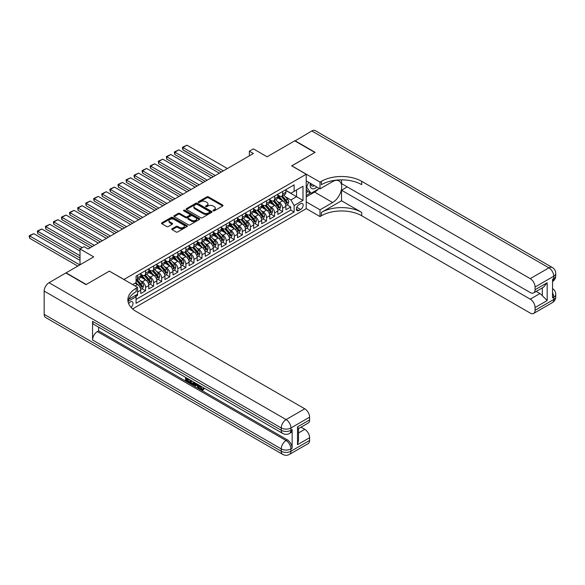<?xml version="1.0" encoding="UTF-8"?>
<svg xmlns="http://www.w3.org/2000/svg" width="585" height="585" viewBox="0 0 585 585"><rect width="100%" height="100%" fill="white"/><g stroke="black" fill="none" stroke-linecap="round" stroke-linejoin="round"><path stroke-width="0.88" d="M213.174 210.849A0.782 0.453 0 0 0 214.286 210.849L222.695 205.993A1.119 0.643 0 0 0 223.024 205.54A1.119 0.643 0 0 0 222.695 205.079L208.45 196.852A1.119 0.643 0 0 0 206.863 196.852L198.454 201.708A0.782 0.453 0 0 0 199.565 202.352L200.648 201.723A3.583 2.069 0 0 1 205.715 201.723L206.907 202.41A3.583 2.069 0 0 1 207.953 203.873A3.583 2.069 0 0 1 206.907 205.335L205.818 205.957A0.782 0.453 0 0 0 206.922 206.6L208.011 205.971A3.583 2.069 0 0 1 213.079 205.971L214.264 206.659A3.583 2.069 0 0 1 215.317 208.121A3.583 2.069 0 0 1 214.264 209.584L213.174 210.212A0.782 0.453 0 0 0 213.174 210.849L213.174 210.212M131.047 307.41A3.649 2.106 120 0 0 132.905 304.237A3.649 2.106 120 0 0 132.239 301.721A3.649 2.106 120 0 0 130.418 301.904A3.649 2.106 120 0 0 128.663 303.71M172.114 228.75A1.119 0.643 0 0 0 171.785 229.21A1.119 0.643 0 0 0 172.114 229.664L176.114 231.974A1.119 0.643 0 0 0 177.694 231.974L187.039 226.585A1.119 0.643 0 0 0 187.361 226.124A1.119 0.643 0 0 0 187.039 225.671L172.787 217.445A1.119 0.643 0 0 0 171.208 217.445L161.862 222.834A1.119 0.643 0 0 0 161.533 223.294A1.119 0.643 0 0 0 161.862 223.748L166.696 226.534A1.119 0.643 0 0 0 168.275 226.534L172.275 224.23A1.119 0.643 0 0 0 172.604 223.77A1.119 0.643 0 0 0 172.275 223.316L169.877 221.934A2.998 1.726 0 0 1 168.999 220.713A2.998 1.726 0 0 1 170.849 219.112A2.998 1.726 0 0 1 174.111 219.485L183.493 224.903A2.998 1.726 0 0 1 184.37 226.124A2.998 1.726 0 0 1 182.52 227.726A2.998 1.726 0 0 1 179.259 227.346L177.694 226.446A1.119 0.643 0 0 0 176.114 226.446L172.114 228.75L172.114 229.664M109.446 271.177L123.962 279.462L306.218 174.242L291.703 165.862L314.884 152.473L294.723 140.839L267.104 156.78L253.393 148.868L249.364 151.193L253.393 153.526L88.079 248.969L84.05 246.643L80.013 248.969L80.013 264.8M109.446 271.082L86.266 284.471L66.105 272.829L93.724 256.881L80.013 248.969M200.728 217.759A1.119 0.643 0 0 0 202.315 217.759L211.653 212.37A1.119 0.643 0 0 0 211.982 211.916A1.119 0.643 0 0 0 211.653 211.456L197.408 203.229A1.119 0.643 0 0 0 195.821 203.229L186.483 208.626A1.119 0.643 0 0 0 186.154 209.079A1.119 0.643 0 0 0 186.483 209.54L200.728 217.759M184.063 211.017A0.782 0.453 0 0 1 184.86 211.126L199.331 219.485L190.001 224.867A1.119 0.643 0 0 1 188.421 224.867L174.176 216.64L174.176 215.726A1.119 0.643 0 0 0 173.847 216.187A1.119 0.643 0 0 0 174.176 216.64M174.176 215.726L178.169 213.423A1.119 0.643 0 0 1 179.756 213.423L185.533 216.757A1.119 0.643 0 0 0 187.112 216.757L189.767 215.229A1.119 0.643 0 0 0 190.096 214.768A1.119 0.643 0 0 0 189.767 214.315L183.748 210.841A0.782 0.453 0 0 1 184.86 210.198L199.346 218.563A1.119 0.643 0 0 1 199.675 219.017A1.119 0.643 0 0 1 199.346 219.477L199.346 218.563M135.837 296.398L137.512 295.432L136.466 294.825M137.592 291.988L140.736 290.175L140.736 293.568L145.577 290.774L141.906 288.661M140.327 280.624L142.352 281.794A4.563 2.632 60 0 1 145.577 287.381L148.802 285.517L148.802 288.917L153.643 286.123L149.972 284.003M148.393 275.966L150.418 277.136A4.563 2.632 60 0 1 153.643 282.723L156.868 280.858L156.868 284.259L161.701 281.465L158.038 279.345M156.451 271.308L158.476 272.478A4.563 2.632 60 0 1 161.701 278.065L164.933 276.208L164.933 279.601L169.767 276.807L166.096 274.694M164.517 266.658L166.542 267.828A4.563 2.632 60 0 1 169.767 273.414L172.992 271.55L172.992 274.95L177.833 272.157L174.162 270.036M172.582 262L174.608 263.17A4.563 2.632 60 0 1 177.833 268.756L181.057 266.892L181.057 270.292L185.898 267.499L182.227 265.378M180.648 257.341L182.674 258.511A4.563 2.632 60 0 1 185.898 264.098L189.123 262.241L189.123 265.634L193.964 262.84L190.293 260.727M188.714 252.691L190.739 253.853A4.563 2.632 60 0 1 193.964 259.44L197.189 257.583L197.189 260.983L202.022 258.19L198.359 256.069M196.772 248.033L198.798 249.203A4.563 2.632 60 0 1 202.022 254.789L205.255 252.925L205.255 256.325L210.088 253.532L206.417 251.411M204.838 243.375L206.863 244.545A4.563 2.632 60 0 1 210.088 250.131L213.313 248.267L213.313 251.667L218.154 248.874L214.483 246.753M212.903 238.724L214.929 239.887A4.563 2.632 60 0 1 218.154 245.473L221.379 243.616L221.379 247.016L226.219 244.223L222.549 242.102M220.969 234.066L222.995 235.236A4.563 2.632 60 0 1 226.219 240.823L229.444 238.958L229.444 242.358L234.285 239.565L230.614 237.444M229.035 229.408L231.053 230.578A4.563 2.632 60 0 1 234.285 236.164L237.51 234.3L237.51 237.7L242.344 234.907L238.68 232.786M237.093 224.75L239.119 225.92A4.563 2.632 60 0 1 242.344 231.506L245.576 229.649L245.576 233.042L250.409 230.249L246.738 228.135M245.159 220.099L247.184 221.269A4.563 2.632 60 0 1 250.409 226.856L253.634 224.991L253.634 228.391L258.475 225.598L254.804 223.477M253.225 215.441L255.25 216.611A4.563 2.632 60 0 1 258.475 222.198L261.7 220.333L261.7 223.733L266.541 220.94L262.87 218.819M261.29 210.783L263.316 211.953A4.563 2.632 60 0 1 266.541 217.54L269.765 215.682L269.765 219.075L274.606 216.282L270.935 214.168M269.356 206.132L271.374 207.302A4.563 2.632 60 0 1 274.606 212.889L277.831 211.024L277.831 214.424L282.665 211.631L282.665 208.231A4.563 2.632 -120 0 0 279.44 202.644L277.414 201.474M279.001 209.51L282.665 211.631M140.736 290.175A4.563 2.632 -120 0 0 137.512 284.588L135.091 283.191M148.802 285.517A4.563 2.632 -120 0 0 145.577 279.93L140.59 277.049M156.868 280.858A4.563 2.632 -120 0 0 153.643 275.272L148.656 272.391M164.933 276.208A4.563 2.632 -120 0 0 161.701 270.621L156.714 267.74M172.992 271.55A4.563 2.632 -120 0 0 169.767 265.963L164.78 263.082M181.057 266.892A4.563 2.632 -120 0 0 177.833 261.305L172.846 258.424M189.123 262.241A4.563 2.632 -120 0 0 185.898 256.647L180.911 253.773M197.189 257.583A4.563 2.632 -120 0 0 193.964 251.996L188.977 249.115M205.255 252.925A4.563 2.632 -120 0 0 202.022 247.338L197.035 244.457M213.313 248.267A4.563 2.632 -120 0 0 210.088 242.68L205.101 239.806M221.379 243.616A4.563 2.632 -120 0 0 218.154 238.029L213.167 235.148M229.444 238.958A4.563 2.632 -120 0 0 226.219 233.371L221.232 230.49M237.51 234.3A4.563 2.632 -120 0 0 234.285 228.713L229.298 225.839M245.576 229.649A4.563 2.632 -120 0 0 242.344 224.062L237.356 221.181M253.634 224.991A4.563 2.632 -120 0 0 250.409 219.404L245.422 216.523M261.7 220.333A4.563 2.632 -120 0 0 258.475 214.746L253.488 211.865M269.765 215.682A4.563 2.632 -120 0 0 266.541 210.095L261.553 207.214M277.831 211.024A4.563 2.632 -120 0 0 274.606 205.437L269.619 202.556M300.653 203.712L298.877 204.735A3.532 2.04 120 0 0 296.566 207.85A3.532 2.04 120 0 0 297.107 210.688A3.532 2.04 120 0 0 298.877 210.512L300.653 209.488A3.532 2.04 120 0 0 302.957 206.373A3.532 2.04 120 0 0 302.416 203.536A3.532 2.04 120 0 0 300.653 203.712M132.598 308.931L306.218 208.699L306.218 174.242M135.318 295.491L136.064 296.785L136.064 303.301L294.116 212.048L294.116 205.532L290.891 199.946L285.48 196.816M136.064 296.785L128.042 301.414M132.671 284.588L136.064 282.628L136.064 276.113L294.116 184.86L294.116 191.375L302.986 186.257L302.986 200.406L294.116 205.532M140.736 274.153L142.352 275.089A4.563 2.632 60 0 0 144.634 275.316L147.859 273.451A4.563 2.632 -120 0 0 148.802 271.36L148.802 268.756M148.802 269.502L150.418 270.431A4.563 2.632 60 0 0 152.692 270.658L155.924 268.793A4.563 2.632 -120 0 0 156.868 266.709L156.868 264.098M156.868 264.844L158.476 265.773A4.563 2.632 60 0 0 160.758 265.999L163.983 264.142A4.563 2.632 -120 0 0 164.933 262.051L164.933 259.44M164.933 260.186L166.542 261.122A4.563 2.632 60 0 0 168.824 261.349L172.048 259.484A4.563 2.632 -120 0 0 172.992 257.393L172.992 254.789M172.992 255.535L174.608 256.464A4.563 2.632 60 0 0 176.889 256.691L180.114 254.826A4.563 2.632 -120 0 0 181.057 252.742L181.057 250.131M181.057 250.877L182.674 251.806A4.563 2.632 60 0 0 184.955 252.033L188.18 250.175A4.563 2.632 -120 0 0 189.123 248.084L189.123 245.473M189.123 246.219L190.739 247.155A4.563 2.632 60 0 0 193.013 247.375L196.246 245.517A4.563 2.632 -120 0 0 197.189 243.426L197.189 240.823M197.189 241.568L198.798 242.497A4.563 2.632 60 0 0 201.079 242.724L204.304 240.859A4.563 2.632 -120 0 0 205.255 238.775L205.255 236.164M205.255 236.91L206.863 237.839A4.563 2.632 60 0 0 209.145 238.066L212.37 236.201A4.563 2.632 -120 0 0 213.313 234.117L213.313 231.506M213.313 232.252L214.929 233.188A4.563 2.632 60 0 0 217.21 233.408L220.435 231.55A4.563 2.632 -120 0 0 221.379 229.459L221.379 226.856M221.379 227.594L222.995 228.53A4.563 2.632 60 0 0 225.276 228.757L228.501 226.892A4.563 2.632 -120 0 0 229.444 224.801L229.444 222.198M229.444 222.943L231.053 223.872A4.563 2.632 60 0 0 233.335 224.099L236.567 222.234A4.563 2.632 -120 0 0 237.51 220.15L237.51 217.54M237.51 218.285L239.119 219.214A4.563 2.632 60 0 0 241.4 219.441L244.625 217.583A4.563 2.632 -120 0 0 245.576 215.492L245.576 212.889M245.576 213.627L247.184 214.563A4.563 2.632 60 0 0 249.466 214.79L252.691 212.925A4.563 2.632 -120 0 0 253.634 210.834L253.634 208.231M253.634 208.977L255.25 209.905A4.563 2.632 60 0 0 257.532 210.132L260.756 208.267A4.563 2.632 -120 0 0 261.7 206.183L261.7 203.573M261.7 204.319L263.316 205.247A4.563 2.632 60 0 0 265.597 205.474L268.822 203.617A4.563 2.632 -120 0 0 269.765 201.525L269.765 198.915M269.765 199.661L271.374 200.596A4.563 2.632 60 0 0 273.656 200.823L276.888 198.958A4.563 2.632 -120 0 0 277.831 196.867L277.831 194.264M136.064 299.388L290.73 210.095L290.73 206.973L285.897 209.766L285.897 206.366A4.563 2.632 -120 0 0 282.665 200.779L277.678 197.898M277.831 195.01L279.44 195.938A4.563 2.632 -120 0 0 281.721 196.165A4.563 2.632 -120 0 0 282.665 194.074L282.665 191.47M281.721 196.165L284.946 194.3A4.563 2.632 -120 0 0 285.897 192.216L285.897 189.606M137.512 275.272L137.512 277.882A4.563 2.632 60 0 1 136.568 279.966A4.563 2.632 60 0 1 136.064 280.156M136.568 279.966L139.793 278.109A4.563 2.632 -120 0 0 140.736 276.018L140.736 273.414M145.577 270.621L145.577 273.224A4.563 2.632 60 0 1 144.634 275.316M153.643 265.963L153.643 268.566A4.563 2.632 60 0 1 152.692 270.658M161.701 261.305L161.701 263.915A4.563 2.632 60 0 1 160.758 265.999M169.767 256.647L169.767 259.257A4.563 2.632 60 0 1 168.824 261.349M177.833 251.996L177.833 254.599A4.563 2.632 60 0 1 176.889 256.691M185.898 247.338L185.898 249.949A4.563 2.632 60 0 1 184.955 252.033M193.964 242.68L193.964 245.29A4.563 2.632 60 0 1 193.013 247.375M202.022 238.029L202.022 240.632A4.563 2.632 60 0 1 201.079 242.724M210.088 233.371L210.088 235.982A4.563 2.632 60 0 1 209.145 238.066M218.154 228.713L218.154 231.324A4.563 2.632 60 0 1 217.21 233.408M226.219 224.062L226.219 226.666A4.563 2.632 60 0 1 225.276 228.757M234.285 219.404L234.285 222.007A4.563 2.632 60 0 1 233.335 224.099M242.344 214.746L242.344 217.357A4.563 2.632 60 0 1 241.4 219.441M250.409 210.088L250.409 212.699A4.563 2.632 60 0 1 249.466 214.79M258.475 205.437L258.475 208.041A4.563 2.632 60 0 1 257.532 210.132M266.541 200.779L266.541 203.39A4.563 2.632 60 0 1 265.597 205.474M274.606 196.121L274.606 198.732A4.563 2.632 60 0 1 273.656 200.823M274.606 212.889L274.606 216.282M266.541 217.54L266.541 220.94M258.475 222.198L258.475 225.598M250.409 226.856L250.409 230.249M242.344 231.506L242.344 234.907M234.285 236.164L234.285 239.565M226.219 240.823L226.219 244.223M218.154 245.473L218.154 248.874M210.088 250.131L210.088 253.532M202.022 254.789L202.022 258.19M193.964 259.44L193.964 262.84M185.898 264.098L185.898 267.499M177.833 268.756L177.833 272.157M169.767 273.414L169.767 276.807M161.701 278.065L161.701 281.465M153.643 282.723L153.643 286.123M145.577 287.381L145.577 290.774M137.512 294.226L137.512 295.432M290.891 199.946L296.536 196.684L296.536 189.979L302.986 186.257M285.897 190.534L302.986 200.406M285.897 190.352L290.891 193.24L294.116 191.375M249.364 151.193L249.364 155.851M287.059 204.852L290.73 206.973M290.73 210.095L294.116 212.048M213.488 210.958L214.264 210.512A3.583 2.069 0 0 0 215.317 209.05L215.317 208.121M207.953 203.873L207.953 204.801A3.583 2.069 0 0 1 206.907 206.264L206.132 206.71M222.68 206L208.45 197.788A1.119 0.643 0 0 0 206.863 197.788L198.768 202.461M211.638 212.377L197.408 204.158A1.119 0.643 0 0 0 195.821 204.158L186.498 209.547M209.671 212.231A0.782 0.453 0 0 0 209.671 211.595L197.167 204.37A0.782 0.453 0 0 0 196.063 204.37L194.915 205.035A3.583 2.069 0 0 0 193.862 206.498A3.583 2.069 0 0 0 194.915 207.96L203.463 212.896A3.583 2.069 0 0 0 208.523 212.896L209.671 212.231L209.671 213.167A0.782 0.453 0 0 0 209.905 212.845L209.905 211.916M193.862 206.498L193.862 207.426A3.583 2.069 0 0 0 194.915 208.889L194.915 207.96M209.671 213.167L208.523 213.825A3.583 2.069 0 0 1 203.463 213.825L194.915 208.889M174.191 216.655L178.169 214.351L178.169 213.423M190.096 214.768L190.096 215.697A1.119 0.643 0 0 1 189.767 216.157L187.112 217.686A1.119 0.643 0 0 1 185.533 217.686L179.756 214.351A1.119 0.643 0 0 0 178.169 214.351M191.529 220.216A2.998 1.726 0 0 0 194.79 220.596A2.998 1.726 0 0 0 196.64 218.995A2.998 1.726 0 0 0 195.763 217.774L192.458 215.865A1.119 0.643 0 0 0 190.878 215.865L188.224 217.393A1.119 0.643 0 0 0 187.895 217.854A1.119 0.643 0 0 0 188.224 218.307L191.529 220.216L191.529 221.152A2.998 1.726 0 0 0 194.79 221.525A2.998 1.726 0 0 0 196.64 219.931L196.64 218.995M187.895 217.854L187.895 218.783A1.119 0.643 0 0 0 188.224 219.243L188.224 218.307M191.529 221.152L188.224 219.243M184.37 226.124L184.37 227.053A2.998 1.726 0 0 1 182.52 228.655A2.998 1.726 0 0 1 179.259 228.282L177.694 227.375A1.119 0.643 0 0 0 176.114 227.375L172.129 229.678M168.999 220.713L168.999 221.642A2.998 1.726 0 0 0 169.877 222.863L169.877 221.934M172.261 224.238L169.877 222.863M187.017 226.592L172.787 218.373A1.119 0.643 0 0 0 171.208 218.373L161.877 223.755L161.862 222.834M285.824 205.569L287.908 204.362L288.712 202.037A3.02 1.748 -120 0 0 287.542 199.2L283.857 194.937M223.353 170.864L182.915 147.515L186.944 145.19L227.389 168.538M283.118 201.072L278.745 196.019A8.724 5.038 -120 0 0 277.831 195.054M182.915 149.848L182.469 148.195L182.469 147.259L182.915 147.515L182.915 149.848L221.342 172.034M280.72 199.653L278.277 196.823A7.239 4.183 -120 0 0 277.831 196.341M281.312 196.326L285.041 200.64A3.02 1.748 60 0 1 286.116 202.724L287.081 202.169A3.02 1.748 -120 0 0 286.006 200.085L282.321 195.821M281.531 196.26L285.538 200.896A1.543 0.892 60 0 1 285.926 201.496L287.081 202.169M182.469 147.259L186.944 145.19M310.342 183.28A7.415 4.278 120 0 0 312.748 188.845A7.415 4.278 120 0 0 316.851 187.039M310.825 183.558A5.075 2.932 120 0 0 311.878 185.928A5.075 2.932 120 0 0 312.617 186.162A5.075 2.932 120 0 0 314.452 185.657M319.359 188.487L311.015 193.306L307.79 191.441L306.218 189.204M311.015 193.306L306.664 187.112L308.551 182.249M306.218 186.856L306.664 187.112M294.964 140.978L311.82 130.967L548.905 267.85A6.844 3.949 120 0 1 552.328 267.506A6.844 6.844 0 0 1 555.75 273.436A6.844 3.949 180 0 1 553.746 276.23L535.078 287.008A6.844 3.949 -120 0 0 530.237 278.628L548.905 267.85A6.844 3.949 60 0 1 553.746 276.23L553.746 278.555L552.54 279.257L552.54 297.875L553.746 297.18L553.746 299.505A6.844 3.949 60 0 1 552.328 302.642L533.659 313.421A6.844 3.949 -120 0 0 535.078 310.284L553.746 299.505A6.844 3.949 0 0 0 555.75 296.712A6.844 6.844 0 0 1 552.328 302.642M294.964 140.7L315.125 152.334L291.783 165.906M306.218 201.854L320.002 209.81L332.624 202.527A12.833 7.408 120 0 0 341.004 191.222A12.833 7.408 120 0 0 339.037 180.94A12.833 7.408 120 0 0 332.624 181.577L320.002 188.86L320.002 182.11L321.377 181.321A28.511 16.46 180 0 1 361.698 181.321L530.237 278.628M320.002 209.81L320.002 216.567L321.377 215.77A28.511 16.46 180 0 1 361.698 215.77L530.237 313.077A6.844 3.949 -120 0 0 533.659 313.421M341.538 200.779L321.377 212.421A28.511 16.46 180 0 1 361.698 212.421L341.538 200.779L341.538 190.213L347.263 186.907M341.538 179.851L341.538 183.602L530.237 292.544A6.844 3.949 -120 0 0 533.659 292.888A6.844 3.949 -120 0 0 535.078 289.75L547.172 282.767L547.172 300.551L542.332 295.717L542.332 287.878M547.172 300.551L535.078 307.542L535.078 310.284M535.078 307.542A6.844 3.949 -120 0 0 530.237 299.154L539.918 293.568A6.844 3.949 60 0 1 542.332 295.717M341.538 190.213L530.237 299.154M311.82 130.967A6.844 3.949 -60 0 1 315.242 130.63L552.328 267.506M306.218 180.897L320.002 188.86M291.783 165.818L320.002 182.11M306.218 208.604L320.002 216.567M535.078 287.008L535.078 289.75M536.196 291.425L539.918 293.568M321.377 181.321L321.377 184.67A28.511 16.46 180 0 1 361.698 184.67L361.698 181.321M533.659 292.888L543.553 287.176L547.172 282.767M318.116 189.204A12.833 7.408 -60 0 1 314.562 192.099L306.218 196.918M306.218 195.427L310.452 192.984M306.218 192.633L308.032 191.587M200.428 385.91L201.927 389.032L202.49 389.23M199.851 385.603L201.277 389.405L202.22 389.522L203.28 388.418L203.968 388.996L202.754 390.275L201.342 390.093C199.858 389.084 199.112 387.679 199.097 385.888L199.156 385.201M195.902 385.157L194.944 386.327L194.22 385.903L195.441 383.058M198.512 384.835L199.478 388.199L198.834 388.572L198.11 388.147L197.555 386.115L195.492 384.923L194.944 386.327M186.907 379.102L186.907 380.294L189.759 381.939L189.759 382.583L189.116 382.956L185.577 380.915L185.577 377.362M189.445 379.599L188.801 380.199L186.257 378.729L186.257 380.667L186.907 380.294M92.554 321.34L281.253 430.289A6.844 3.949 120 0 0 282.672 433.419L93.973 324.478A6.844 3.949 -60 0 1 92.554 321.34L92.554 339.965A6.844 3.949 -60 0 1 97.395 331.585L98.602 330.891L287.308 439.832A6.844 3.949 60 0 1 292.142 448.212L292.142 429.587A6.844 3.949 60 0 1 290.723 432.724L289.517 433.419A6.844 3.949 -120 0 0 290.935 430.289L292.142 429.587M98.602 330.891L98.602 327.147M193.964 382.202L194.015 382.963L194.644 382.597L193.993 384.44L191.778 384.499L190.045 383.497L190.045 379.943M86.024 284.61L109.366 271.133L137.592 287.425L136.225 288.215A28.511 16.46 -0 0 0 127.874 299.856A28.511 16.46 -0 0 0 136.225 311.498L304.763 408.805A6.844 3.949 60 0 1 309.604 417.185L290.935 427.964L290.935 430.289A6.844 3.949 -0 0 1 281.253 430.289L281.253 427.964L44.167 291.081A6.844 3.949 -60 0 1 49.008 282.701L65.864 272.968L86.024 284.61M137.592 287.425L137.592 294.175L128.678 299.323M297.509 426.911L298.511 428.425L298.511 440.388L297.509 444.702L297.509 426.911L309.604 419.928L309.604 417.185M309.604 419.928A6.844 3.949 60 0 1 308.185 423.065L298.511 428.651M44.167 314.357L281.253 451.24A6.844 3.949 120 0 0 282.672 454.369L45.586 317.494A6.844 3.949 -60 0 1 44.167 314.357L44.167 291.081M301.041 427.189L304.763 429.332A6.844 3.949 60 0 1 309.604 437.719L297.509 444.702M292.142 448.212L290.935 448.914L290.935 451.24L309.604 440.461L309.604 437.719M309.604 440.461A6.844 3.949 60 0 1 308.185 443.598L289.517 454.369A6.844 3.949 -120 0 0 290.935 451.24A6.844 3.949 -0 0 1 281.253 451.24L281.253 448.914L92.554 339.965M136.225 288.215L136.225 291.571A28.511 16.46 -0 0 0 128.02 301.531M186.257 380.667L189.116 382.312L189.759 381.939M189.116 382.312L189.116 382.956M186.257 377.756L189.087 379.387M188.801 379.555L188.801 380.199M194.015 382.963L193.342 384.813M190.725 380.338L190.725 383.241L192.867 384.082L193.284 381.815M191.368 380.711L191.368 382.868L193.511 383.709M190.725 383.241L191.368 382.868M191.726 383.818L192.37 383.446M197.613 384.308L198.834 388.572M196.085 383.431L195.697 384.396L197.35 385.347L196.97 383.943M196.487 383.665L197.116 384.469M195.697 384.396L196.348 384.023M201.277 389.405L201.927 389.032M199.785 386.275L200.399 385.924M202.637 388.791L203.317 389.369L203.968 388.996M203.317 389.369L202.754 390.275M277.758 210.227L279.842 209.02L280.654 206.695A3.02 1.748 -120 0 0 279.476 203.858L275.791 199.587M215.287 175.522L174.849 152.173L178.878 149.848L219.324 173.197M275.052 205.73L270.68 200.67A8.724 5.038 -120 0 0 269.765 199.712M174.849 154.498L174.403 152.846L174.403 151.917L174.849 152.173L174.849 154.498L213.276 176.685M272.654 204.311L270.211 201.481A7.239 4.183 -120 0 0 269.765 200.999M273.246 200.984L276.976 205.298A3.02 1.748 60 0 1 278.05 207.382L279.023 206.819A3.02 1.748 -120 0 0 277.941 204.743L274.255 200.472M273.466 200.911L277.473 205.547A1.543 0.892 60 0 1 277.86 206.154L279.023 206.819M174.403 151.917L178.878 149.848M269.7 214.878L271.784 213.679L272.588 211.346A3.02 1.748 -120 0 0 271.411 208.509L267.725 204.245M207.229 180.18L166.784 156.831L170.82 154.498L211.258 177.847M266.987 210.388L262.621 205.328A8.724 5.038 -120 0 0 261.7 204.37M166.784 159.157L166.345 156.575L166.784 156.831L166.784 159.157L205.211 181.343M264.588 208.969L262.146 206.139A7.239 4.183 -120 0 0 261.7 205.649M265.18 205.642L268.91 209.956A3.02 1.748 60 0 1 269.985 212.033L270.957 211.477A3.02 1.748 -120 0 0 269.875 209.393L266.197 205.13M265.4 205.569L269.407 210.205A1.543 0.892 60 0 1 269.795 210.805L270.957 211.477M166.345 156.575L170.82 154.498M261.634 219.536L263.718 218.329L264.522 216.004A3.02 1.748 -120 0 0 263.345 213.167L259.66 208.903M199.163 184.831L158.718 161.482L162.754 159.157L203.192 182.505M258.921 215.046L254.555 209.986A8.724 5.038 -120 0 0 253.634 209.028M158.718 163.815L158.279 161.226L158.718 161.482L158.718 163.815L197.145 186.001M256.53 213.62L254.08 210.79A7.239 4.183 -120 0 0 253.634 210.308M257.122 210.293L260.844 214.607A3.02 1.748 60 0 1 261.926 216.691L262.892 216.136A3.02 1.748 -120 0 0 261.817 214.052L258.131 209.788M257.341 210.227L261.341 214.863A1.543 0.892 60 0 1 261.729 215.463L262.892 216.136M158.279 161.226L162.754 159.157M253.568 224.194L255.652 222.987L256.457 220.662A3.02 1.748 -120 0 0 255.279 217.825L251.594 213.554M191.098 189.489L150.659 166.14L154.689 163.815L195.127 187.163M250.855 219.697L246.49 214.636A8.724 5.038 -120 0 0 245.576 213.679M150.659 168.465L150.213 166.813L150.213 165.884L150.659 166.14L150.659 168.465L189.079 190.651M248.464 218.278L246.022 215.448A7.239 4.183 -120 0 0 245.576 214.966M249.056 214.951L252.778 219.265A3.02 1.748 60 0 1 253.861 221.349L254.826 220.786A3.02 1.748 -120 0 0 253.751 218.71L250.066 214.439M249.276 214.878L253.276 219.514A1.543 0.892 60 0 1 253.663 220.121L254.826 220.786M150.213 165.884L154.689 163.815M245.503 228.845L247.587 227.645L248.391 225.313A3.02 1.748 -120 0 0 247.221 222.475L243.536 218.212M183.032 194.147L142.594 170.798L146.623 168.465L187.068 191.814M242.797 224.355L238.424 219.295A8.724 5.038 -120 0 0 237.51 218.337M142.594 173.123L142.148 171.471L142.148 170.542L142.594 170.798L142.594 173.123L181.021 195.31M240.398 222.936L237.956 220.106A7.239 4.183 -120 0 0 237.51 219.616M240.991 219.609L244.72 223.923A3.02 1.748 60 0 1 245.795 226.007L246.76 225.444A3.02 1.748 -120 0 0 245.685 223.36L242 219.097M241.21 219.536L245.217 224.172A1.543 0.892 60 0 1 245.605 224.772L246.76 225.444M142.148 170.542L146.623 168.465M237.437 233.503L239.521 232.303L240.333 229.971A3.02 1.748 -120 0 0 239.155 227.134L235.47 222.87M174.974 198.805L134.528 175.456L138.557 173.123L179.003 196.472M234.731 229.013L230.358 223.953A8.724 5.038 -120 0 0 229.444 222.995M134.528 177.781L134.082 176.129L134.082 175.2L134.528 175.456L134.528 177.781L172.955 199.968M232.333 227.587L229.89 224.764A7.239 4.183 -120 0 0 229.444 224.274M232.925 224.26L236.654 228.581A3.02 1.748 60 0 1 237.729 230.658L238.702 230.102A3.02 1.748 -120 0 0 237.62 228.018L233.934 223.755M233.144 224.194L237.152 228.83A1.543 0.892 60 0 1 237.539 229.43L238.702 230.102M134.082 175.2L138.557 173.123M229.379 238.161L231.463 236.954L232.267 234.629A3.02 1.748 -120 0 0 231.09 231.792L227.404 227.521M166.908 203.456L126.462 180.107L130.499 177.781L170.937 201.13M226.666 233.664L222.3 228.603A8.724 5.038 -120 0 0 221.379 227.645M126.462 182.44L126.024 179.851L126.462 180.107L126.462 182.44L164.89 204.618M224.267 232.245L221.825 229.415A7.239 4.183 -120 0 0 221.379 228.932M224.859 228.918L228.589 233.232A3.02 1.748 60 0 1 229.664 235.316L230.636 234.753A3.02 1.748 -120 0 0 229.554 232.676L225.876 228.406M225.079 228.845L229.086 233.488A1.543 0.892 60 0 1 229.474 234.088L230.636 234.753M126.024 179.851L130.499 177.781M221.313 242.812L223.397 241.612L224.201 239.287A3.02 1.748 -120 0 0 223.024 236.45L219.338 232.179M158.842 208.114L118.397 184.765L122.433 182.44L162.871 205.788M218.6 238.322L214.234 233.261A8.724 5.038 -120 0 0 213.313 232.303M118.397 187.09L117.958 184.509L118.397 184.765L118.397 187.09L156.824 209.276M216.209 236.903L213.759 234.073A7.239 4.183 -120 0 0 213.313 233.583M216.801 233.576L220.523 237.89A3.02 1.748 60 0 1 221.605 239.974L222.571 239.411A3.02 1.748 -120 0 0 221.496 237.327L217.81 233.064M217.02 233.503L221.02 238.139A1.543 0.892 60 0 1 221.408 238.746L222.571 239.411M117.958 184.509L122.433 182.44M213.247 247.47L215.331 246.27L216.136 243.938A3.02 1.748 -120 0 0 214.958 241.1L211.273 236.837M150.776 212.772L110.338 189.423L114.367 187.09L154.813 210.439M210.541 242.98L206.169 237.919A8.724 5.038 -120 0 0 205.255 236.962M110.338 191.748L109.892 190.096L109.892 189.167L110.338 189.423L110.338 191.748L148.758 213.934M208.143 241.561L205.701 238.731A7.239 4.183 -120 0 0 205.255 238.241M208.735 238.234L212.457 242.548A3.02 1.748 60 0 1 213.54 244.625L214.505 244.069A3.02 1.748 -120 0 0 213.43 241.985L209.744 237.722M208.955 238.161L212.955 242.797A1.543 0.892 60 0 1 213.342 243.397L214.505 244.069M109.892 189.167L114.367 187.09M205.181 252.128L207.265 250.921L208.07 248.596A3.02 1.748 -120 0 0 206.9 245.758L203.214 241.495M142.711 217.423L102.273 194.074L106.302 191.748L146.747 215.097M202.476 247.63L198.103 242.578A8.724 5.038 -120 0 0 197.189 241.612M102.273 196.406L101.827 194.754L101.827 193.818L102.273 194.074L102.273 196.406L140.7 218.585M200.077 246.212L197.635 243.382A7.239 4.183 -120 0 0 197.189 242.899M200.67 242.885L204.399 247.199A3.02 1.748 60 0 1 205.474 249.283L206.439 248.727A3.02 1.748 -120 0 0 205.364 246.643L201.679 242.38M200.889 242.819L204.896 247.455A1.543 0.892 60 0 1 205.284 248.055L206.439 248.727M101.827 193.818L106.302 191.748M197.116 256.786L199.2 255.579L200.011 253.254A3.02 1.748 -120 0 0 198.834 250.417L195.149 246.146M134.652 222.081L94.207 198.732L98.236 196.406L138.682 219.755M194.41 252.289L190.037 247.228A8.724 5.038 -120 0 0 189.123 246.27M94.207 201.057L93.761 199.405L93.761 198.476L94.207 198.732L94.207 201.057L132.634 223.243M192.012 250.87L189.569 248.04A7.239 4.183 -120 0 0 189.123 247.55M192.604 247.543L196.333 251.857A3.02 1.748 60 0 1 197.408 253.941L198.381 253.378A3.02 1.748 -120 0 0 197.299 251.301L193.613 247.031M192.823 247.47L196.831 252.106A1.543 0.892 60 0 1 197.218 252.713L198.381 253.378M93.761 198.476L98.236 196.406M189.057 261.436L191.141 260.237L191.946 257.905A3.02 1.748 -120 0 0 190.768 255.067L187.083 250.804M126.587 226.739L86.141 203.39L90.178 201.057L130.616 224.406M186.344 256.947L181.979 251.886A8.724 5.038 -120 0 0 181.057 250.928M86.141 205.715L85.703 203.134L86.141 203.39L86.141 205.715L124.568 227.901M183.946 255.528L181.504 252.698A7.239 4.183 -120 0 0 181.057 252.208M184.538 252.201L188.268 256.515A3.02 1.748 60 0 1 189.343 258.592L190.315 258.036A3.02 1.748 -120 0 0 189.233 255.952L185.555 251.689M184.758 252.128L188.765 256.764A1.543 0.892 60 0 1 189.152 257.363L190.315 258.036M85.703 203.134L90.178 201.057M180.992 266.095L183.076 264.888L183.88 262.563A3.02 1.748 -120 0 0 182.703 259.725L179.017 255.462M118.521 231.389L78.076 208.041L82.112 205.715L122.55 229.064M178.279 261.597L173.913 256.544A8.724 5.038 -120 0 0 172.992 255.579M78.076 210.373L77.637 207.785L78.076 208.041L78.076 210.373L116.503 232.559M175.888 260.179L173.438 257.349A7.239 4.183 -120 0 0 172.992 256.866M176.48 256.852L180.202 261.166A3.02 1.748 60 0 1 181.284 263.25L182.249 262.694A3.02 1.748 -120 0 0 181.174 260.61L177.489 256.347M176.699 256.786L180.699 261.422A1.543 0.892 60 0 1 181.087 262.022L182.249 262.694M77.637 207.785L82.112 205.715M172.926 270.753L175.01 269.546L175.814 267.221A3.02 1.748 -120 0 0 174.637 264.383L170.952 260.113M110.455 236.047L70.017 212.699L74.046 210.373L114.492 233.722M170.22 266.255L165.847 261.195A8.724 5.038 -120 0 0 164.933 260.237M70.017 215.024L69.571 213.371L69.571 212.443L70.017 212.699L70.017 215.024L108.437 237.21M167.822 264.837L165.379 262.007A7.239 4.183 -120 0 0 164.933 261.524M168.414 261.51L172.136 265.824A3.02 1.748 60 0 1 173.218 267.908L174.184 267.345A3.02 1.748 -120 0 0 173.109 265.268L169.423 260.998M168.634 261.436L172.633 266.073A1.543 0.892 60 0 1 173.021 266.68L174.184 267.345M69.571 212.443L74.046 210.373M164.86 275.403L166.944 274.204L167.749 271.871A3.02 1.748 -120 0 0 166.579 269.034L162.893 264.771M102.39 240.706L61.951 217.357L65.981 215.024L106.426 238.373M162.155 270.913L157.782 265.853A8.724 5.038 -120 0 0 156.868 264.895M61.951 219.682L61.505 218.03L61.505 217.101L61.951 217.357L61.951 219.682L100.379 241.868M159.756 269.495L157.314 266.665A7.239 4.183 -120 0 0 156.868 266.175M160.349 266.168L164.078 270.482A3.02 1.748 60 0 1 165.153 272.559L166.118 272.003A3.02 1.748 -120 0 0 165.043 269.919L161.358 265.656M160.568 266.095L164.575 270.731A1.543 0.892 60 0 1 164.963 271.33L166.118 272.003M61.505 217.101L65.981 215.024M156.795 280.061L158.879 278.862L159.69 276.529A3.02 1.748 -120 0 0 158.513 273.692L154.828 269.429M94.331 245.356L53.886 222.007L57.915 219.682L98.36 243.031M154.089 275.572L149.716 270.511A8.724 5.038 -120 0 0 148.802 269.553M53.886 224.34L53.44 222.688L53.44 221.752L53.886 222.007L53.886 224.34L92.313 246.526M151.69 274.146L149.248 271.316A7.239 4.183 -120 0 0 148.802 270.833M152.283 270.818L156.012 275.133A3.02 1.748 60 0 1 157.087 277.217L158.06 276.661A3.02 1.748 -120 0 0 156.977 274.577L153.292 270.314M152.502 270.753L156.509 275.389A1.543 0.892 60 0 1 156.897 275.988L158.06 276.661M53.44 221.752L57.915 219.682M148.736 284.719L150.82 283.513L151.625 281.188A3.02 1.748 -120 0 0 150.447 278.35L146.762 274.08M82.229 247.689L45.82 226.666L49.857 224.34L90.295 247.689M146.023 280.222L141.658 275.162A8.724 5.038 -120 0 0 140.736 274.204M45.82 228.998L45.381 226.41L45.82 226.666L45.82 228.998L80.218 248.852M143.625 278.804L141.182 275.974A7.239 4.183 -120 0 0 140.736 275.491M144.217 275.476L147.946 279.791A3.02 1.748 60 0 1 149.021 281.875L149.994 281.312A3.02 1.748 -120 0 0 148.912 279.235L145.234 274.965M144.436 275.403L148.444 280.039A1.543 0.892 60 0 1 148.831 280.646L149.994 281.312M45.381 226.41L49.857 224.34M140.671 289.37L142.755 288.171L143.559 285.846A3.02 1.748 -120 0 0 142.382 283.001L138.696 278.738M80.013 255.718L37.754 231.324L41.791 228.998L80.013 251.06M137.958 284.88L136.034 282.65M37.754 233.649L37.316 231.068L37.754 231.324L37.754 233.649L80.013 258.043M135.566 283.462L135.252 283.096M136.159 280.135L139.881 284.449A3.02 1.748 60 0 1 140.963 286.533L141.928 285.97A3.02 1.748 -120 0 0 140.853 283.886L137.168 279.623M136.378 280.061L140.378 284.698A1.543 0.892 60 0 1 140.766 285.305L141.928 285.97M37.316 231.068L41.791 228.998M79.809 264.917L29.696 235.982L33.725 233.649L80.013 260.376M29.696 238.307L29.25 236.654L29.25 235.726L29.696 235.982L29.696 238.307L77.798 266.08M29.25 235.726L33.725 233.649M135.091 285.985L137.512 284.588M142.352 281.794L145.577 279.93M150.418 277.136L153.643 275.272M158.476 272.478L161.701 270.621M166.542 267.828L169.767 265.963M174.608 263.17L177.833 261.305M182.674 258.511L185.898 256.647M190.739 253.853L193.964 251.996M198.798 249.203L202.022 247.338M206.863 244.545L210.088 242.68M214.929 239.887L218.154 238.029M222.995 235.236L226.219 233.371M231.053 230.578L234.285 228.713M239.119 225.92L242.344 224.062M247.184 221.269L250.409 219.404M255.25 216.611L258.475 214.746M263.316 211.953L266.541 210.095M271.374 207.302L274.606 205.437M279.44 202.644L282.665 200.779M282.665 194.074L285.897 192.216M137.512 277.882L140.736 276.018M145.577 273.224L148.802 271.36M153.643 268.566L156.868 266.709M161.701 263.915L164.933 262.051M169.767 259.257L172.992 257.393M177.833 254.599L181.057 252.742M185.898 249.949L189.123 248.084M193.964 245.29L197.189 243.426M202.022 240.632L205.255 238.775M210.088 235.982L213.313 234.117M218.154 231.324L221.379 229.459M226.219 226.666L229.444 224.801M234.285 222.007L237.51 220.15M242.344 217.357L245.576 215.492M250.409 212.699L253.634 210.834M258.475 208.041L261.7 206.183M266.541 203.39L269.765 201.525M274.606 198.732L277.831 196.867M282.665 208.231L285.897 206.366M296.785 207.251L300.653 209.488M296.376 209.064L298.877 210.512M214.264 210.512L214.264 209.584M205.818 206.6L205.818 205.957M206.907 206.264L206.907 205.335M198.454 202.352L198.454 201.708M206.863 197.788L206.863 196.852M208.45 197.788L208.45 196.852M222.695 205.993L222.695 205.079M186.483 209.54L186.483 208.626M195.821 204.158L195.821 203.229M197.408 204.158L197.408 203.229M211.653 212.37L211.653 211.456M203.463 213.825L203.463 212.896M208.523 213.825L208.523 212.896M179.756 214.351L179.756 213.423M185.533 217.686L185.533 216.757M187.112 217.686L187.112 216.757M189.767 216.157L189.767 215.229M184.86 211.126L184.86 210.198M176.114 227.375L176.114 226.446M177.694 227.375L177.694 226.446M179.259 228.282L179.259 227.346M172.275 224.23L172.275 223.316M171.208 218.373L171.208 217.445M172.787 218.373L172.787 217.445M187.039 226.585L187.039 225.671M285.363 204.019L288.697 202.096M278.745 196.019L279.162 195.778M286.006 200.085L287.542 199.2M283.601 201.474L285.041 200.64M321.377 212.421L321.377 215.77M361.698 212.421L361.698 215.77M552.54 292.785A6.844 3.949 60 0 1 553.746 297.18A6.844 3.949 180 0 0 555.75 294.387A6.844 6.844 0 0 0 552.54 288.588M553.746 278.555A6.844 3.949 60 0 1 552.54 281.553A6.844 6.844 0 0 0 555.75 275.762A6.844 3.949 0 0 1 553.746 278.555M314.562 192.099L332.624 202.527M49.008 282.701L286.094 419.584L304.763 408.805M97.395 331.585L286.094 440.534L287.308 439.832M298.511 432.944L304.763 429.332M286.094 419.584A6.844 3.949 120 0 0 281.253 427.964A6.844 3.949 180 0 0 290.935 427.964A6.844 3.949 -120 0 0 286.094 419.584M286.094 440.534A6.844 3.949 120 0 0 281.253 448.914A6.844 3.949 180 0 0 290.935 448.914A6.844 3.949 -120 0 0 286.094 440.534M277.297 208.677L280.632 206.754M270.68 200.67L271.096 200.436M277.941 204.743L279.476 203.858M275.535 206.132L276.976 205.298M269.239 213.328L272.566 211.404M262.621 205.328L263.031 205.086M269.875 209.393L271.411 208.509M267.469 210.79L268.91 209.956M261.173 217.986L264.5 216.062M254.555 209.986L254.972 209.744M261.817 214.052L263.345 213.167M259.404 215.441L260.844 214.607M253.108 222.644L256.442 220.72M246.49 214.636L246.907 214.402M253.751 218.71L255.279 217.825M251.338 220.099L252.778 219.265M245.042 227.294L248.376 225.371M238.424 219.295L238.841 219.053M245.685 223.36L247.221 222.475M243.28 224.757L244.72 223.923M236.976 231.952L240.311 230.029M230.358 223.953L230.775 223.711M237.62 228.018L239.155 227.134M235.214 229.408L236.654 228.581M228.918 236.611L232.245 234.687M222.3 228.603L222.709 228.369M229.554 232.676L231.09 231.792M227.148 234.066L228.589 233.232M220.852 241.269L224.179 239.345M214.234 233.261L214.651 233.02M221.496 237.327L223.024 236.45M219.083 238.724L220.523 237.89M212.786 245.919L216.121 243.996M206.169 237.919L206.585 237.678M213.43 241.985L214.958 241.1M211.017 243.375L212.457 242.548M204.721 250.577L208.055 248.654M198.103 242.578L198.52 242.336M205.364 246.643L206.9 245.758M202.958 248.033L204.399 247.199M196.655 255.236L199.99 253.312M190.037 247.228L190.454 246.987M197.299 251.301L198.834 250.417M194.893 252.691L196.333 251.857M188.597 259.886L191.924 257.963M181.979 251.886L182.388 251.645M189.233 255.952L190.768 255.067M186.827 257.341L188.268 256.515M180.531 264.544L183.858 262.621M173.913 256.544L174.33 256.303M181.174 260.61L182.703 259.725M178.761 262L180.202 261.166M172.465 269.202L175.8 267.279M165.847 261.195L166.264 260.961M173.109 265.268L174.637 264.383M170.696 266.658L172.136 265.824M164.4 273.853L167.734 271.93M157.782 265.853L158.199 265.612M165.043 269.919L166.579 269.034M162.637 271.316L164.078 270.482M156.334 278.511L159.668 276.588M149.716 270.511L150.133 270.27M156.977 274.577L158.513 273.692M154.572 275.966L156.012 275.133M148.276 283.169L151.603 281.246M141.658 275.162L142.067 274.928M148.912 279.235L150.447 278.35M146.506 280.624L147.946 279.791M140.21 287.82L143.537 285.897M140.853 283.886L142.382 283.001M138.44 285.283L139.881 284.449M555.75 294.387L555.75 296.712M555.75 273.436L555.75 275.762M282.672 433.419A6.844 6.844 0 0 0 289.517 433.419M282.672 454.369A6.844 6.844 0 0 0 289.517 454.369"/></g></svg>
